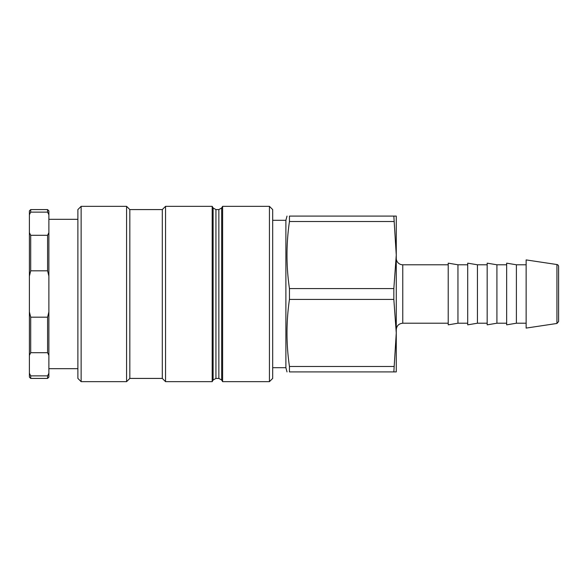 <?xml version="1.0" encoding="UTF-8"?>
<svg xmlns="http://www.w3.org/2000/svg" width="588" height="588" viewBox="0 0 588 588"><rect width="100%" height="100%" fill="white"/><g stroke="black" fill="none" stroke-linecap="round" stroke-linejoin="round"><path stroke-width="0.88" d="M272.685 378.415L272.685 209.585L269.436 206.344L269.436 381.656L272.685 378.415M215.943 209.585L213.128 207.961L213.128 380.039L215.943 378.415L215.943 209.585L218.861 209.585L218.861 378.415L221.676 380.039L221.676 207.961L222.609 206.344L222.609 381.656L269.436 381.656M81.129 381.656L81.129 206.344L126.582 206.344L126.582 381.656L81.129 381.656L77.888 378.415L77.888 209.585L81.129 206.344M126.582 206.344L129.83 209.585L129.83 378.415L126.582 381.656M129.83 209.585L162.295 209.585L162.295 378.415L165.544 381.656L212.194 381.656L212.194 206.344L165.544 206.344L165.544 381.656M396.268 258.286A6.49 6.49 0 0 0 402.765 264.784L448.218 264.784M396.268 255.038L396.268 371.917L393.835 371.917L396.268 332.962L393.835 299.424L393.835 288.576L396.268 255.038L393.835 216.083L396.268 216.083L396.268 255.038M558.6 321.54L558.6 266.46A1.948 1.948 0 0 0 556.939 264.534L556.939 323.466L558.6 321.54M556.939 264.534L526.135 259.911L526.135 328.089L556.939 323.466M393.835 371.917L289.45 371.917L289.45 366.493L393.835 366.493M289.45 371.917C286.18 371.917 286.18 371.917 289.45 371.917C286.18 371.917 286.18 371.917 289.45 371.917M393.835 299.424L289.45 299.424C286.18 321.783 286.18 344.134 289.45 366.493M289.45 299.424L289.45 288.576L393.835 288.576M393.835 221.507L289.45 221.507C286.18 243.866 286.18 266.217 289.45 288.576M516.396 323.216L516.396 264.784L506.658 263.159L506.658 324.841L516.396 323.216L526.135 323.216M506.658 264.784L496.911 264.784L496.911 323.216L506.658 323.216M496.911 264.784L487.173 263.159L487.173 324.841L496.911 323.216M487.173 264.784L477.434 264.784L477.434 323.216L487.173 323.216M477.434 264.784L467.695 263.159L467.695 324.841L477.434 323.216M467.695 264.784L457.956 264.784L457.956 323.216L467.695 323.216M457.956 264.784L448.218 263.159L448.218 324.841L457.956 323.216M289.45 221.507L289.45 216.083L393.835 216.083M272.685 220.302L285.886 220.302L285.886 367.698L287.017 371.917M289.45 216.083C286.18 216.083 286.18 216.083 289.45 216.083C286.18 216.083 286.18 216.083 289.45 216.083M30.701 375.886L29.4 373.233L29.4 355.35L30.701 352.697L47.584 352.697L48.877 355.35L48.877 373.233L47.584 375.886L30.701 375.886L30.701 378.415L47.584 378.415L47.584 375.886M30.701 317.182L29.4 311.89L29.4 276.11L30.701 270.818L47.584 270.818L48.877 276.11L48.877 311.89L47.584 317.182L30.701 317.182L30.701 352.697M30.701 235.303L29.4 232.65L29.4 214.767L30.701 212.114L47.584 212.114L48.877 214.767L48.877 232.65L47.584 235.303L30.701 235.303L30.701 270.818M29.4 311.89L29.4 355.35M29.4 232.65L29.4 276.11M30.701 212.114L30.701 209.585L29.4 210.886L29.4 214.767M29.4 373.233L29.4 377.114L30.701 378.415M30.701 209.585L47.584 209.585L47.584 212.114M47.584 235.303L47.584 270.818M47.584 317.182L47.584 352.697M48.877 214.767L48.877 210.886L47.584 209.585M48.877 276.11L48.877 232.65M48.877 355.35L48.877 311.89M47.584 378.415L48.877 377.114L48.877 373.233M396.268 329.714C396.65 325.767 398.818 323.606 402.765 323.216L402.765 264.784M222.609 206.344L269.436 206.344M129.83 378.415L162.295 378.415M162.295 209.585L165.544 206.344M213.128 207.961L212.194 206.344M213.128 380.039L212.194 381.656M215.943 378.415L218.861 378.415M221.676 207.961L218.861 209.585M221.676 380.039L222.609 381.656M402.765 323.216L448.218 323.216M516.396 264.784L526.135 264.784M285.886 220.302L287.017 216.083M272.685 367.698L285.886 367.698M77.888 219.324L48.877 219.324M77.888 368.676L48.877 368.676"/></g></svg>
